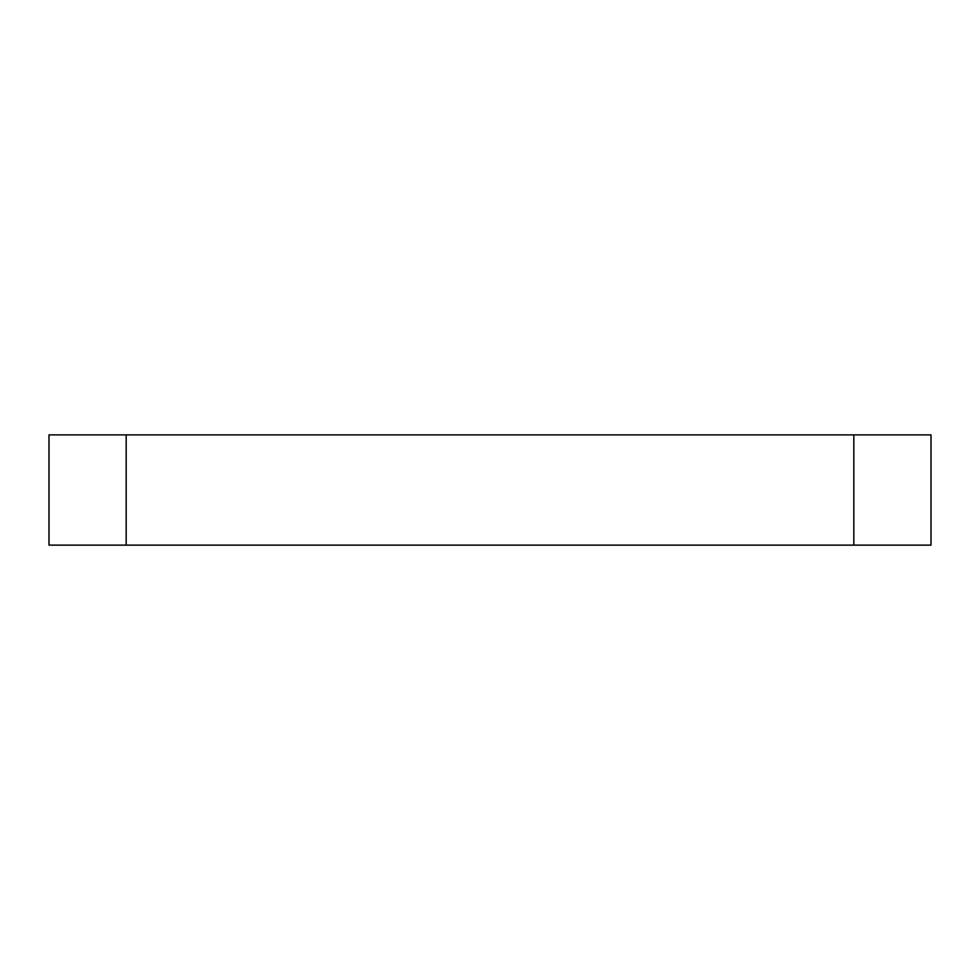 <?xml version="1.0" encoding="UTF-8"?>
<svg xmlns="http://www.w3.org/2000/svg" width="980" height="980" viewBox="0 0 980 980"><rect width="100%" height="100%" fill="white"/><g stroke="black" fill="none" stroke-linecap="round" stroke-linejoin="round"><path stroke-width="1.47" d="M931 434.875L49 434.875L49 545.125L931 545.125L931 434.875M853.825 434.875L853.825 545.125M126.175 545.125L126.175 434.875"/></g></svg>
